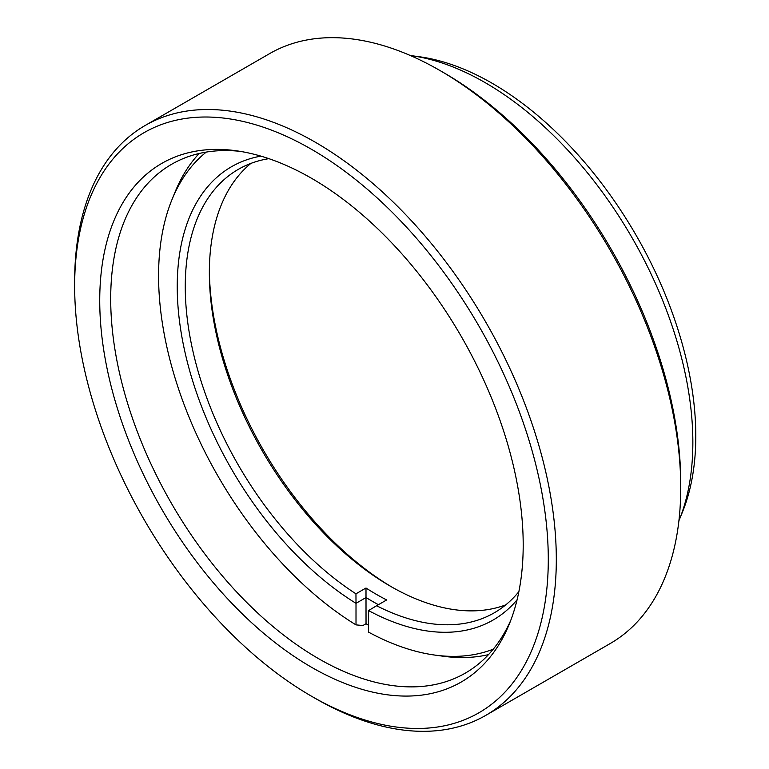 <?xml version="1.0" encoding="UTF-8"?>
<svg xmlns="http://www.w3.org/2000/svg" width="769" height="769" viewBox="0 0 769 769"><rect width="100%" height="100%" fill="white"/><g stroke="black" fill="none" stroke-linecap="round" stroke-linejoin="round"><path stroke-width="1.15" d="M311.464 667.223A299.429 172.881 60 0 1 103.248 346.877A299.429 172.881 60 0 1 235.92 150.724A299.429 172.881 60 0 1 311.464 178.254A299.429 172.881 60 0 1 509.261 624.168A299.429 172.881 60 0 1 311.464 667.223M240.149 151.358A293.758 169.603 -120 0 0 171.545 164.326A293.758 169.603 -120 0 0 126.51 399.717A293.758 169.603 -120 0 0 318.414 658.572A293.758 169.603 -120 0 0 465.293 673.125A293.758 169.603 -120 0 0 510.827 620.189M411.021 55.618L419.403 56.752A288.077 166.325 60 0 1 492.093 83.235A288.077 166.325 60 0 1 682.382 512.25L679.181 520.084A293.758 169.603 -120 0 0 485.133 82.619A293.758 169.603 -120 0 0 411.021 55.618A293.758 169.603 -120 0 0 410.338 55.522M678.921 520.719A293.758 169.603 -120 0 0 679.181 520.084M315.473 698.512L311.464 696.185A334.909 193.365 -120 0 0 311.464 696.195A334.909 193.365 -120 0 0 548.287 559.467A334.909 193.365 -120 0 0 311.464 149.282A334.909 193.365 -120 0 0 74.651 286.01A334.909 193.365 -120 0 0 311.464 696.185L315.482 698.512A340.59 196.643 60 0 1 315.473 698.512A340.59 196.643 60 0 1 315.473 698.502A340.59 196.643 60 0 0 485.768 715.381A340.59 196.643 60 0 0 537.983 442.463A340.59 196.643 60 0 0 315.482 142.332A340.59 196.643 60 0 0 145.187 125.462A340.59 196.643 60 0 0 74.651 281.377L74.651 286.01M443.924 72.815L439.916 70.488L443.924 72.805A334.909 193.365 60 0 1 443.924 72.815A334.909 193.365 60 0 1 680.738 482.99L680.738 487.623A340.59 196.643 -120 0 0 439.916 70.488A340.59 196.643 -120 0 0 439.906 70.488A340.59 196.643 -120 0 0 269.621 53.619L145.187 125.462M485.768 715.381L610.202 643.538A340.59 196.643 -120 0 0 680.738 487.623M209.36 270.371A261.681 151.08 -120 0 0 392.363 587.353M505.771 604.857A256.01 147.811 60 0 1 390.373 586.209A256.01 147.811 60 0 1 209.351 272.668A256.01 147.811 60 0 1 250.896 163.403M206.265 152.089A288.077 166.325 -120 0 0 171.948 199.7A288.077 166.325 -120 0 0 158.577 275.792A288.077 166.325 -120 0 0 356.009 624.889L362.949 625.514L366.034 623.726A293.758 169.603 60 0 0 368.543 625.245M268.881 158.654A256.01 147.811 -120 0 0 238.284 169.372A256.01 147.811 -120 0 0 185.262 286.568A256.01 147.811 -120 0 0 355.96 593.812L365.996 588.016A256.01 147.811 -120 0 0 386.653 599.945L376.618 605.741A256.01 147.811 -120 0 0 494.294 612.797A256.01 147.811 -120 0 0 518.873 591.659M171.948 199.7L175.14 191.875A293.758 169.603 60 0 1 199.152 153.492M488.488 654.63A293.758 169.603 60 0 1 443.232 656.236L434.86 655.082A288.077 166.325 -120 0 0 493.256 649.171M378.435 604.694A261.681 151.08 60 0 1 366.034 597.532L356.009 603.319L356.009 624.889M355.96 593.812L356.009 603.329A261.681 151.08 60 0 1 184.089 348.126A261.681 151.08 60 0 1 260.893 156.126M517.066 599.839A261.681 151.08 60 0 1 368.543 610.567L368.543 632.128A288.077 166.325 -120 0 0 434.86 655.082M368.543 610.567L376.618 605.741M365.996 588.016L366.034 623.726"/></g></svg>
